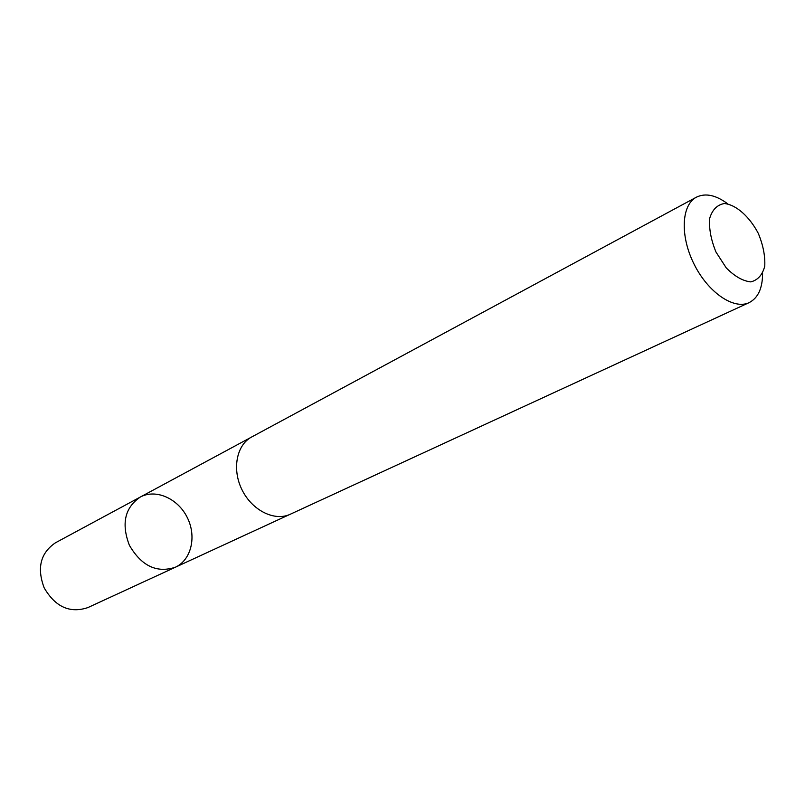 <?xml version="1.0" encoding="UTF-8"?>
<svg xmlns="http://www.w3.org/2000/svg" width="805" height="805" viewBox="0 0 805 805"><rect width="100%" height="100%" fill="white"/><g stroke="black" fill="none" stroke-linecap="round" stroke-linejoin="round"><path stroke-width="1.21" d="M129.364 545.247C121.173 523.723 124.795 507.673 140.251 497.077C155.768 488.585 177.895 498.446 187.233 517.454C196.823 536.331 191.419 559.948 175.319 567.253C156.764 573.321 141.449 565.985 129.364 545.247C121.173 523.723 124.795 507.673 140.251 497.077L55.485 542.771C40.481 552.955 36.708 567.998 44.184 587.881C55.384 606.99 69.944 613.561 87.866 607.594L175.319 567.253C156.764 573.321 141.449 565.985 129.364 545.247M727.79 203.876C715.937 195.031 705.482 192.798 696.436 197.165L251.673 436.984C236.449 444.954 231.77 469.567 242.124 490.034C252.267 510.601 274.757 521.64 290.273 514.244L749.123 302.63C758.048 298.021 762.536 288.321 762.587 273.529M696.436 197.165C681.342 204.923 679.903 236.046 694.111 264.221C708.108 292.497 733.858 310.036 749.123 302.63M758.27 233.329C749.395 216.475 736.112 204.722 724.369 203.524C717.185 204.782 712.284 209.733 709.678 218.376C708.903 228.69 711.006 239.92 715.997 252.076L726.251 267.904C734.623 276.356 742.794 281.026 750.763 281.891C757.797 280.18 762.456 274.948 764.75 266.193C765.283 255.99 763.12 245.032 758.27 233.329M250.908 437.417L140.251 497.077M289.468 514.606L175.319 567.253"/></g></svg>
